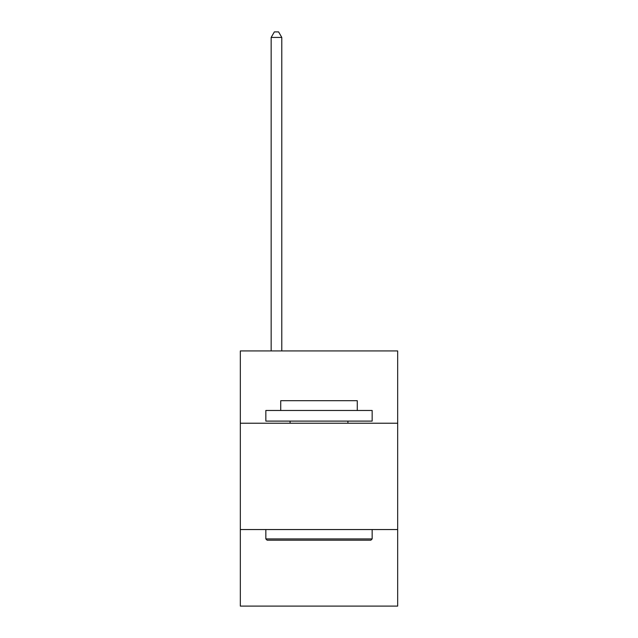 <?xml version="1.0" encoding="UTF-8"?>
<svg xmlns="http://www.w3.org/2000/svg" width="638" height="638" viewBox="0 0 638 638"><rect width="100%" height="100%" fill="white"/><g stroke="black" fill="none" stroke-linecap="round" stroke-linejoin="round"><path stroke-width="0.96" d="M397.673 423.233L397.673 350.94L240.327 350.94L240.327 423.233L397.673 423.233L397.673 606.1L240.327 606.1L240.327 423.233M397.673 529.548L240.327 529.548M267.115 540.187L265.839 538.911L372.161 538.911L370.885 540.187L267.115 540.187M372.161 410.473L372.161 421.104L265.839 421.104L265.839 410.473L372.161 410.473M280.728 410.473L280.728 400.696L357.272 400.696L357.272 410.473M372.161 529.548L372.161 538.911M265.839 529.548L265.839 538.911M347.917 421.104L347.917 423.233M290.083 421.104L290.083 423.233M281.789 350.94L281.789 37.427L271.158 37.427L271.158 350.94M271.158 37.427L274.348 31.9L278.599 31.9L281.789 37.427"/></g></svg>
